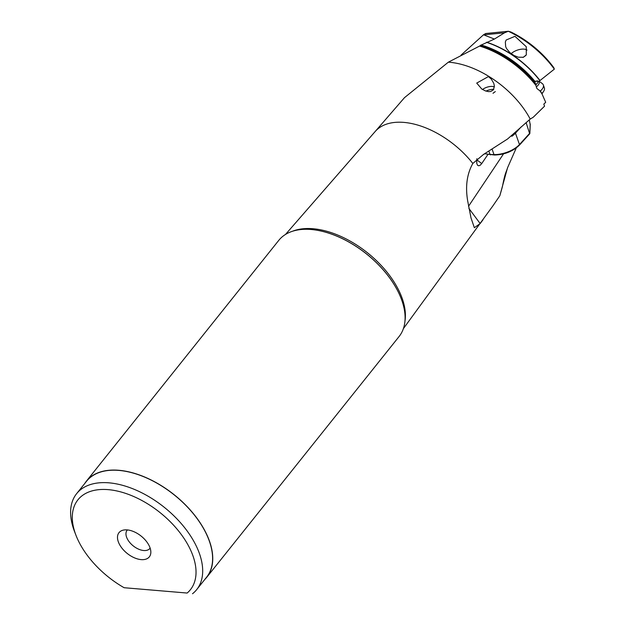 <?xml version="1.0" encoding="UTF-8"?>
<svg xmlns="http://www.w3.org/2000/svg" width="625" height="625" viewBox="0 0 625 625"><rect width="100%" height="100%" fill="white"/><g stroke="black" fill="none" stroke-linecap="round" stroke-linejoin="round"><path stroke-width="0.94" d="M461.039 55.117L483.5 34.797L485.664 33.523L508.344 31.25L510.875 31.992A69.852 40.062 38.6 0 1 553.789 67.664L554.336 69.141L538.906 81.422L535.734 81.156M539.648 90.773L540.336 90.828L542.133 94.18L545.688 102.297L543.805 104.141L544.555 106.172L533.266 117.227L530.203 119.078A72.164 41.391 38.6 0 0 448.336 62.18L480.438 45.625A71.594 41.062 38.6 0 1 535.555 83.727L535.914 85.391A72.164 41.391 -141.4 0 0 479.617 46.078M507.547 167.93C505.766 173.289 505.195 172.422 502.359 186.867L499.836 195.742L492.898 205.875L403.398 328.617M468.852 208.359L480.164 223.57L474.359 227.711L471.016 217.945L467.703 201.047C465.219 186.516 466.93 173.992 472.828 163.469A69.648 39.945 -141.4 0 0 375.203 131.484L404.484 97.664L448.336 62.18M484.125 34.797L504.477 32.836L494.422 39.055L483.5 34.797M504.477 32.836L508.258 31.266A72.266 41.453 38.6 0 1 554.336 69.141M481.055 44.961A69.734 40 38.6 0 1 535.117 81.578L534.891 82.508A70.305 40.328 -141.4 0 0 480.32 45.445L494.422 39.055M506.141 40.023L514.969 36.328L526.266 46.719L526.305 54.836L523.406 57.266L518.266 57.203L513.867 55.422L509.922 52.641L506.57 48.617L505.68 46.688L505.336 42.023L506.141 40.023M535.117 81.578L537.305 80.859L538.906 81.422M540.336 90.828L539.922 90.82L540.336 90.828M535.914 85.391L536.922 88.555L539.922 90.82A72.164 41.391 -141.4 0 1 542.133 94.18M534.891 82.508L535.555 83.727M499.836 195.742L507.492 167.914L516.266 147.961M480.164 223.57L483.031 219.727M468.5 206.312L503.523 153.883M472.828 163.469L483.562 154.406L507.594 138.969L530.203 119.078M481.812 89.07L476.719 83.086L488.422 76.578L491.289 79.078L493.781 83.336L494.352 85.93L493.492 89.766L490.688 91.523L488.477 91.617L485.414 90.906L481.812 89.07M495.305 91.586L493.016 93.289L495.305 91.586M476.875 158.703L476.75 163.297L477.547 165.258L478.758 165.797L480.211 165.25L481.719 163.586L476.711 159.688M487.828 154.609L481.719 163.586M484.258 154.133L483.406 154.469M127.422 529.922A14.555 8.344 -141.4 0 0 127.094 530.297A14.555 8.344 -141.4 0 0 127.109 538.422A14.555 8.344 -141.4 0 0 138.477 549.102A14.555 8.344 -141.4 0 0 149.836 548.461A14.555 8.344 -141.4 0 0 150.125 548.062M149.305 546.039A19.406 11.133 -141.4 0 0 123.109 530.164A19.406 11.133 -141.4 0 0 119.023 543.477A19.406 11.133 -141.4 0 0 137.633 558.961A19.406 11.133 -141.4 0 0 150.844 552.32A19.406 11.133 -141.4 0 0 149.305 546.039M190.391 549.625A71.992 41.297 38.6 0 1 187.148 593.047L124.125 587.719A71.992 41.297 38.6 0 1 77.938 539.891A71.992 41.297 38.6 0 1 75.961 535.266A71.992 41.297 38.6 0 1 110.742 489.906A71.992 41.297 38.6 0 1 190.391 549.625M124.125 587.719L187.148 593.047M75.961 535.266L74.523 531.523A76.844 44.078 38.6 0 1 76.609 493.687A76.844 44.078 38.6 0 1 136.555 490.328A76.844 44.078 38.6 0 1 196.602 546.719A76.844 44.078 38.6 0 1 196.664 546.844A76.844 44.078 38.6 0 1 196.688 589.617A76.844 44.078 38.6 0 1 192.516 593.75M196.688 589.617L206.602 577.195A76.844 44.078 -141.4 0 0 206.523 534.297A76.844 44.078 -141.4 0 0 150.852 479.953A76.844 44.078 -141.4 0 0 90.695 477.133A76.844 44.078 -141.4 0 0 86.531 481.273L76.609 493.687M84.703 483.562A77.016 44.172 38.6 0 1 86.398 481.164A77.016 44.172 38.6 0 1 146.477 477.789A77.016 44.172 38.6 0 1 206.656 534.312A77.016 44.172 38.6 0 1 206.734 577.305A77.016 44.172 38.6 0 1 204.773 579.484M206.734 577.305L399.086 336.523A77.016 44.172 -141.4 0 0 401.18 298.609A77.016 44.172 -141.4 0 0 399.008 293.531A77.016 44.172 -141.4 0 0 315.266 229.977A77.016 44.172 -141.4 0 0 278.75 240.391L86.398 481.164M482.516 89.516A8.008 3.672 160.6 0 1 491.883 86.414A8.008 3.672 160.6 0 1 494.375 86.969M485.984 91.094A9.703 4.453 160.6 0 1 493.789 89.281M530.203 124.641L529.289 119.867M526.102 122.602L529.695 133.828M521.117 126.93L515.461 133.156A19.406 8.914 160.6 0 1 511.844 136.305L511.531 135.414M511.18 53.672A9.703 4.453 160.6 0 1 527.039 50.109M526.141 55.125A9.703 4.453 160.6 0 1 522.844 57.422M539.117 81.234L542.188 83.492A13.102 6.016 160.6 0 1 543.344 84.984A13.102 6.016 160.6 0 1 541.336 90.078A13.102 6.016 160.6 0 1 540.398 90.938M541.773 93.469A13.102 6.016 -19.4 0 0 542.344 92.922A13.102 6.016 -19.4 0 0 543.602 91.391A13.102 6.016 -19.4 0 0 544.352 87.828L543.344 84.984M486.742 42.227A69.75 40.008 38.6 0 1 539.969 80.453M539.82 80.578A69.734 40 -141.4 0 0 486.5 42.336M292.328 231.312A75.703 43.422 38.6 0 1 399.383 291.609A75.703 43.422 38.6 0 1 399.414 291.664A75.703 43.422 38.6 0 1 404.945 321.281M401.156 298.539A76.836 44.07 -141.4 0 0 401.133 298.477A76.836 44.07 -141.4 0 0 398.961 293.414A76.836 44.07 -141.4 0 0 398.938 293.352A76.836 44.07 -141.4 0 0 315.406 229.992A76.836 44.07 -141.4 0 0 315.336 229.984M494.773 154.859A0.969 0.562 -88 0 1 494.453 155.016A0.969 0.562 -88 0 1 494.008 154.57A19.406 8.914 -19.4 0 0 519.477 144.539L529.82 133.156L530.211 123.961M515.461 133.156L519.477 144.539A0.969 0.656 42.3 0 1 519.398 145.164C512.75 151.453 504.437 154.742 494.453 155.016L484.844 153.742M485.094 153.578A19.406 8.914 -19.4 0 0 490.039 154.438L494.008 154.57L492.031 148.977M488.859 151.07L490.039 154.438A0.969 0.562 92 0 0 490.492 154.875M535.852 84.781A9.703 4.453 -19.4 0 0 536.609 84.086A9.703 4.453 -19.4 0 0 538.195 81.359M538.969 81.359A10.219 4.695 160.6 0 1 537.594 85.742A10.219 4.695 160.6 0 1 536.203 86.938M375.203 131.484L285.508 234.438M530.25 124.336L529.867 133.406M529.672 133.859L519.398 145.164M541.977 93.867L543.602 91.391"/></g></svg>
